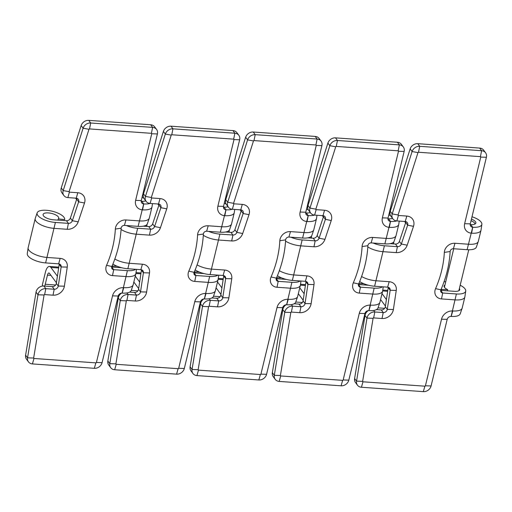 <?xml version="1.0" encoding="UTF-8"?>
<svg xmlns="http://www.w3.org/2000/svg" width="512" height="512" viewBox="0 0 512 512"><rect width="100%" height="100%" fill="white"/><g stroke="black" fill="none" stroke-linecap="round" stroke-linejoin="round"><path stroke-width="0.77" d="M76.858 198.298A3.507 2.97 -36.5 0 1 76.691 199.226L70.381 218.074A3.507 2.97 -36.5 0 1 66.458 220.73L53.446 219.808A8.038 3.014 -166.4 0 1 43.482 215.834A8.038 3.014 -166.4 0 1 43.066 214.579A8.038 3.014 -166.4 0 1 49.818 213.082A8.038 3.014 -166.4 0 1 58.317 216.89A8.038 3.014 -166.4 0 1 58.682 218.355A8.038 3.014 -166.4 0 1 58.304 218.906L57.869 220.122M142.438 195.77A8.038 3.014 -166.4 0 1 143.219 196.096M118.483 267.514L118.579 266.79M64.717 219.514L64.704 219.603A14.182 5.318 13.6 0 0 64.717 219.514A14.182 5.318 13.6 0 0 63.987 217.293A14.182 5.318 13.6 0 0 49.478 210.65A14.182 5.318 13.6 0 0 37.165 212.845A14.182 5.318 13.6 0 0 37.805 215.437A14.182 5.318 13.6 0 0 55.398 222.445L68.41 223.366A3.507 2.97 143.5 0 0 72.333 220.71L78.637 201.862A3.507 2.97 143.5 0 0 78.72 201.581A3.507 2.97 143.5 0 0 78.298 199.264A3.507 2.97 143.5 0 0 76.243 198.195L67.853 197.6A6.784 5.741 -36.5 0 1 63.878 195.52A6.784 5.741 -36.5 0 1 63.072 191.04A6.784 5.741 -36.5 0 1 63.2 190.592L83.098 128.224A6.784 5.741 -36.5 0 1 90.707 123.002L152.614 127.386A6.784 5.741 -36.5 0 1 156.589 129.466A6.784 5.741 -36.5 0 1 157.395 133.946L141.28 200.55A3.507 2.97 143.5 0 0 141.702 202.867A3.507 2.97 143.5 0 0 143.68 203.936L143.757 203.942A14.182 5.318 13.6 0 0 150.042 203.424M152.486 203.597L152.019 206.81A14.739 5.523 -166.4 0 1 151.987 207.002A14.739 5.523 -166.4 0 1 142.56 209.869L142.342 209.856A9.824 8.307 -36.5 0 1 135.629 200.378L151.744 133.766A0.467 0.397 143.5 0 0 151.411 133.318L89.51 128.928A0.467 0.397 143.5 0 0 88.986 129.286L69.088 191.661A0.467 0.397 143.5 0 0 69.408 192.141L77.798 192.736A9.824 8.307 -36.5 0 1 84.723 202.234A9.824 8.307 -36.5 0 1 84.499 203.008L78.195 221.856A9.824 8.307 -36.5 0 1 67.206 229.293L54.202 228.371A14.739 5.523 -166.4 0 1 35.923 221.088A14.739 5.523 -166.4 0 1 35.2 218.586A14.739 5.523 -166.4 0 1 35.251 218.4L37.165 212.845M143.552 193.626A14.182 5.318 13.6 0 0 143.002 193.446M133.114 284.973L131.2 290.522A14.182 5.318 -166.4 0 1 122.182 293.101L122.106 293.101A3.507 2.97 143.5 0 0 118.182 296.038L102.067 362.643A6.784 5.741 -36.5 0 1 94.33 368.314L32.422 363.923A6.784 5.741 -36.5 0 1 28.454 361.85A6.784 5.741 -36.5 0 1 27.552 357.818L37.997 294.771A6.784 5.741 -36.5 0 1 38.086 294.323A6.784 5.741 -36.5 0 1 45.824 288.653L54.214 289.248A3.507 2.97 143.5 0 0 58.221 286.317A3.507 2.97 143.5 0 0 58.272 286.042L61.146 266.944A3.507 2.97 143.5 0 0 60.672 264.909A3.507 2.97 143.5 0 0 58.618 263.834L45.606 262.912A14.182 5.318 -166.4 0 1 28.019 255.904A14.182 5.318 -166.4 0 1 27.283 253.683L28.122 247.866A14.739 5.523 13.6 0 0 28.883 250.176A14.739 5.523 13.6 0 0 47.162 257.459L60.173 258.381A9.824 8.307 -36.5 0 1 67.251 267.098L64.378 286.189A9.824 8.307 -36.5 0 1 64.224 286.97A9.824 8.307 -36.5 0 1 53.018 295.181L44.621 294.586A0.467 0.397 143.5 0 0 44.083 295.008L33.638 358.048A0.467 0.397 143.5 0 0 33.978 358.47L95.885 362.861A0.467 0.397 143.5 0 0 96.416 362.464L112.531 295.859A9.824 8.307 -36.5 0 1 123.52 287.635L123.744 287.648A14.739 5.523 13.6 0 0 133.114 284.973A14.739 5.523 13.6 0 0 133.171 284.781L135.846 273.715A14.739 5.523 -166.4 0 1 126.202 276.57L112.499 275.597A9.12 7.718 -36.5 0 1 106.566 265.306A111.347 94.182 143.5 0 0 115.334 229.069A9.12 7.718 -36.5 0 1 125.958 219.949L139.661 220.922A14.739 5.523 13.6 0 0 149.254 218.259A14.739 5.523 13.6 0 0 149.306 218.067L151.987 207.002M35.2 218.586L28.16 247.674A14.739 5.523 13.6 0 0 28.122 247.866M122.182 293.101L123.744 287.648M149.254 218.259L147.341 223.814A14.182 5.318 -166.4 0 1 138.112 226.374L124.41 225.402A2.81 2.374 143.5 0 0 121.139 228.211A117.658 99.526 -36.5 0 1 118.291 247.482A117.658 99.526 -36.5 0 1 111.872 266.502A2.81 2.374 143.5 0 0 112.058 268.813A2.81 2.374 143.5 0 0 113.702 269.67L127.398 270.643A14.182 5.318 13.6 0 0 135.667 269.299M112.179 265.798A14.182 5.318 13.6 0 0 112.621 266.093L112.294 267.072M64.704 219.603L58.304 218.906M156.589 129.466L154.637 126.829A6.784 5.741 143.5 0 0 150.662 124.755L88.762 120.365A6.784 5.741 143.5 0 0 81.146 125.587L61.248 187.962A6.784 5.741 143.5 0 0 61.933 192.89L63.878 195.52M117.094 266.234L112.621 266.093M136.486 269.357L135.885 273.523A14.739 5.523 -166.4 0 1 135.846 273.715M59.232 263.936A3.507 2.97 -36.5 0 1 59.194 264.314L56.326 283.405A3.507 2.97 -36.5 0 1 52.269 286.618L43.872 286.022A6.784 5.741 143.5 0 0 36.045 292.141L25.6 355.181A6.784 5.741 143.5 0 0 26.502 359.213L28.454 361.85M121.754 267.744L111.75 267.034A2.81 2.374 -36.5 0 1 111.706 267.034M145.747 200.832A8.038 3.014 -166.4 0 1 141.805 201.306L141.728 201.299A3.507 2.97 -36.5 0 1 141.197 201.203M142.56 209.869L143.757 203.942L141.805 201.306M143.904 198.304A7.424 2.784 13.6 0 0 142.048 197.376M43.104 286.01L42.33 284.96L45.389 272.314A10.291 3.904 94.1 0 1 49.382 266.458A10.291 3.904 94.1 0 1 50.899 267.45L57.402 276.237M56.422 282.746L49.466 273.35A3.744 1.421 -85.9 0 0 48.915 272.992A3.744 1.421 -85.9 0 0 47.462 275.123L45.248 284.269A7.014 2.662 94.1 0 1 44.672 286.08M76.589 199.52L75.571 198.144M135.258 276.134L139.654 282.067M138.675 288.576L133.83 282.035M158.842 205.35L157.824 203.974M217.51 281.965L221.901 287.898M220.922 294.406L216.083 287.866M241.094 211.181L240.077 209.805M299.763 287.795L304.154 293.728M303.174 300.237L298.336 293.696M323.341 217.011L322.323 215.635M382.016 293.626L386.406 299.558M385.427 306.067L380.582 299.526M405.594 222.842L404.576 221.466M226.157 204.134A7.424 2.784 13.6 0 0 224.301 203.206M308.403 209.965A7.424 2.784 13.6 0 0 306.554 209.037M390.656 215.795A7.424 2.784 13.6 0 0 388.806 214.867M474.957 224.051A7.424 2.784 13.6 0 0 474.566 223.027A7.424 2.784 13.6 0 0 471.053 220.698M224.691 201.6A8.038 3.014 -166.4 0 1 225.466 201.926M200.73 273.344L200.832 272.621M126.368 225.542A14.182 5.318 13.6 0 0 137.651 228.275L150.662 229.197A3.507 2.97 143.5 0 0 154.586 226.541L160.89 207.693A3.507 2.97 143.5 0 0 160.973 207.418A3.507 2.97 143.5 0 0 160.55 205.094A3.507 2.97 143.5 0 0 158.496 204.026L150.106 203.43A6.784 5.741 -36.5 0 1 146.131 201.35A6.784 5.741 -36.5 0 1 145.325 196.87A6.784 5.741 -36.5 0 1 145.446 196.422L165.344 134.054A6.784 5.741 -36.5 0 1 172.96 128.832L234.867 133.216A6.784 5.741 -36.5 0 1 238.842 135.296A6.784 5.741 -36.5 0 1 239.648 139.776L223.533 206.381A3.507 2.97 143.5 0 0 223.955 208.698A3.507 2.97 143.5 0 0 225.933 209.766L226.01 209.773A14.182 5.318 13.6 0 0 232.288 209.254M234.739 209.427L234.272 212.64A14.739 5.523 -166.4 0 1 234.234 212.832A14.739 5.523 -166.4 0 1 224.813 215.699L224.589 215.686A9.824 8.307 -36.5 0 1 217.882 206.208L233.997 139.597A0.467 0.397 143.5 0 0 233.664 139.149L171.757 134.758A0.467 0.397 143.5 0 0 171.232 135.117L151.334 197.491A0.467 0.397 143.5 0 0 151.654 197.971L160.051 198.566A9.824 8.307 -36.5 0 1 166.976 208.064A9.824 8.307 -36.5 0 1 166.752 208.838L160.442 227.693A9.824 8.307 -36.5 0 1 149.459 235.123L136.448 234.202A14.739 5.523 -166.4 0 1 121.062 229.453M225.798 199.456A14.182 5.318 13.6 0 0 225.254 199.277M114.835 259.034A14.739 5.523 13.6 0 0 129.414 263.29L142.426 264.211A9.824 8.307 -36.5 0 1 149.504 272.928L146.63 292.019A9.824 8.307 -36.5 0 1 146.477 292.8A9.824 8.307 -36.5 0 1 135.264 301.011L126.874 300.416A0.467 0.397 143.5 0 0 126.336 300.838L115.891 363.878A0.467 0.397 143.5 0 0 116.23 364.301L178.131 368.691A0.467 0.397 143.5 0 0 178.669 368.294L194.778 301.69A9.824 8.307 -36.5 0 1 205.773 293.466L205.997 293.478A14.739 5.523 13.6 0 0 215.366 290.803A14.739 5.523 13.6 0 0 215.418 290.611L218.099 279.546A14.739 5.523 -166.4 0 1 208.448 282.4L194.752 281.427A9.12 7.718 -36.5 0 1 188.813 271.136A111.347 94.182 143.5 0 0 197.581 234.899A9.12 7.718 -36.5 0 1 208.211 225.779L221.914 226.752A14.739 5.523 13.6 0 0 231.501 224.09A14.739 5.523 13.6 0 0 231.558 223.898L234.234 212.832M215.366 290.803L213.453 296.352A14.182 5.318 -166.4 0 1 204.435 298.931L204.358 298.931A3.507 2.97 143.5 0 0 200.435 301.869L184.32 368.474A6.784 5.741 -36.5 0 1 176.582 374.144L114.675 369.754A6.784 5.741 -36.5 0 1 110.701 367.68A6.784 5.741 -36.5 0 1 109.805 363.648L120.243 300.608A6.784 5.741 -36.5 0 1 120.339 300.154A6.784 5.741 -36.5 0 1 128.077 294.483L136.467 295.078A3.507 2.97 143.5 0 0 140.474 292.147A3.507 2.97 143.5 0 0 140.525 291.872L143.398 272.781A3.507 2.97 143.5 0 0 142.925 270.739A3.507 2.97 143.5 0 0 140.87 269.664L127.859 268.742A14.182 5.318 -166.4 0 1 112.902 264.077M204.435 298.931L205.997 293.478M231.501 224.09L229.594 229.645A14.182 5.318 -166.4 0 1 220.358 232.205L206.656 231.238A2.81 2.374 143.5 0 0 203.386 234.042A117.658 99.526 -36.5 0 1 200.544 253.312A117.658 99.526 -36.5 0 1 194.125 272.333A2.81 2.374 143.5 0 0 194.304 274.643A2.81 2.374 143.5 0 0 195.949 275.501L209.651 276.474A14.182 5.318 13.6 0 0 217.92 275.13M194.432 271.629A14.182 5.318 13.6 0 0 194.874 271.923L194.547 272.902M146.957 225.434A14.182 5.318 13.6 0 0 146.97 225.344L146.816 226.426L146.957 225.434L145.926 225.318M238.842 135.296L236.89 132.659A6.784 5.741 143.5 0 0 232.915 130.586L171.008 126.195A6.784 5.741 143.5 0 0 163.398 131.418L143.501 193.792A6.784 5.741 143.5 0 0 144.179 198.72L146.131 201.35M199.347 272.064L194.874 271.923M218.733 275.187L218.131 279.354A14.739 5.523 -166.4 0 1 218.099 279.546M141.478 269.766A3.507 2.97 -36.5 0 1 141.446 270.144L138.573 289.235A3.507 2.97 -36.5 0 1 134.515 292.448L129.664 292.102M121.568 293.114A6.784 5.741 143.5 0 0 118.291 297.971L107.853 361.011A6.784 5.741 143.5 0 0 108.749 365.043L110.701 367.68M204.006 273.574L193.997 272.864A2.81 2.374 -36.5 0 1 193.952 272.864M159.104 204.128A3.507 2.97 -36.5 0 1 158.938 205.056L152.634 223.904A3.507 2.97 -36.5 0 1 148.71 226.56L143.328 226.182M146.97 225.344A14.182 5.318 13.6 0 0 146.931 224.525M228 206.662A8.038 3.014 -166.4 0 1 224.058 207.136L223.981 207.13A3.507 2.97 -36.5 0 1 223.443 207.034M224.813 215.699L226.01 209.773L224.058 207.136M306.944 207.43A8.038 3.014 -166.4 0 1 307.718 207.757M282.982 279.174L283.085 278.451M208.621 231.373A14.182 5.318 13.6 0 0 219.904 234.106L232.909 235.027A3.507 2.97 143.5 0 0 236.832 232.371L243.142 213.523A3.507 2.97 143.5 0 0 243.219 213.248A3.507 2.97 143.5 0 0 242.803 210.925A3.507 2.97 143.5 0 0 240.749 209.856L232.358 209.261A6.784 5.741 -36.5 0 1 228.384 207.181A6.784 5.741 -36.5 0 1 227.571 202.701A6.784 5.741 -36.5 0 1 227.699 202.253L247.597 139.885A6.784 5.741 -36.5 0 1 255.213 134.662L317.114 139.053A6.784 5.741 -36.5 0 1 321.088 141.126A6.784 5.741 -36.5 0 1 321.901 145.606L305.786 212.211A3.507 2.97 143.5 0 0 306.202 214.528A3.507 2.97 143.5 0 0 308.179 215.597L308.256 215.603A14.182 5.318 13.6 0 0 314.541 215.085M316.986 215.258L316.525 218.47A14.739 5.523 -166.4 0 1 316.486 218.662A14.739 5.523 -166.4 0 1 307.066 221.53L306.842 221.517A9.824 8.307 -36.5 0 1 300.128 212.038L316.243 145.427A0.467 0.397 143.5 0 0 315.917 144.979L254.01 140.589A0.467 0.397 143.5 0 0 253.485 140.947L233.587 203.322A0.467 0.397 143.5 0 0 233.907 203.802L242.298 204.397A9.824 8.307 -36.5 0 1 249.222 213.894A9.824 8.307 -36.5 0 1 248.998 214.669L242.694 233.523A9.824 8.307 -36.5 0 1 231.712 240.954L218.701 240.032A14.739 5.523 -166.4 0 1 203.315 235.283M308.051 205.286A14.182 5.318 13.6 0 0 307.501 205.107M197.082 264.864A14.739 5.523 13.6 0 0 211.661 269.12L224.672 270.042A9.824 8.307 -36.5 0 1 231.75 278.758L228.877 297.85A9.824 8.307 -36.5 0 1 228.723 298.63A9.824 8.307 -36.5 0 1 217.517 306.842L209.126 306.246A0.467 0.397 143.5 0 0 208.582 306.669L198.144 369.709A0.467 0.397 143.5 0 0 198.477 370.131L260.384 374.522A0.467 0.397 143.5 0 0 260.915 374.131L277.03 307.52A9.824 8.307 -36.5 0 1 288.026 299.296L288.25 299.309A14.739 5.523 13.6 0 0 297.613 296.634A14.739 5.523 13.6 0 0 297.67 296.442L300.346 285.376A14.739 5.523 -166.4 0 1 290.701 288.23L276.998 287.258A9.12 7.718 -36.5 0 1 271.066 276.966A111.347 94.182 143.5 0 0 279.834 240.73A9.12 7.718 -36.5 0 1 290.464 231.61L304.166 232.582A14.739 5.523 13.6 0 0 313.754 229.92A14.739 5.523 13.6 0 0 313.811 229.734L316.486 218.662M297.613 296.634L295.706 302.189A14.182 5.318 -166.4 0 1 286.688 304.762L286.611 304.762A3.507 2.97 143.5 0 0 282.682 307.699L266.573 374.304A6.784 5.741 -36.5 0 1 258.829 379.974L196.928 375.584A6.784 5.741 -36.5 0 1 192.954 373.51A6.784 5.741 -36.5 0 1 192.051 369.478L202.496 306.438A6.784 5.741 -36.5 0 1 202.586 305.984A6.784 5.741 -36.5 0 1 210.323 300.32L218.72 300.909A3.507 2.97 143.5 0 0 222.72 297.978A3.507 2.97 143.5 0 0 222.778 297.702L225.651 278.611A3.507 2.97 143.5 0 0 225.178 276.57A3.507 2.97 143.5 0 0 223.123 275.494L210.112 274.573A14.182 5.318 -166.4 0 1 195.149 269.907M286.688 304.762L288.25 299.309M313.754 229.92L311.84 235.475A14.182 5.318 -166.4 0 1 302.611 238.035L288.909 237.069A2.81 2.374 143.5 0 0 285.638 239.872A117.658 99.526 -36.5 0 1 282.79 259.142A117.658 99.526 -36.5 0 1 276.378 278.163A2.81 2.374 143.5 0 0 276.557 280.474A2.81 2.374 143.5 0 0 278.202 281.331L291.904 282.304A14.182 5.318 13.6 0 0 300.173 280.96M276.678 277.459A14.182 5.318 13.6 0 0 277.126 277.754L276.794 278.733M229.21 231.264A14.182 5.318 13.6 0 0 229.222 231.174L229.062 232.256L229.21 231.264L228.179 231.149M321.088 141.126L319.136 138.49A6.784 5.741 143.5 0 0 315.168 136.416L253.261 132.026A6.784 5.741 143.5 0 0 245.645 137.248L225.747 199.622A6.784 5.741 143.5 0 0 226.432 204.55L228.384 207.181M281.6 277.894L277.126 277.754M300.986 281.018L300.384 285.184A14.739 5.523 -166.4 0 1 300.346 285.376M223.731 275.597A3.507 2.97 -36.5 0 1 223.699 275.974L220.826 295.066A3.507 2.97 -36.5 0 1 216.768 298.278L211.91 297.933M203.821 298.95A6.784 5.741 143.5 0 0 200.544 303.802L190.099 366.842A6.784 5.741 143.5 0 0 191.002 370.874L192.954 373.51M286.259 279.405L276.25 278.694A2.81 2.374 -36.5 0 1 276.205 278.694M241.357 209.958A3.507 2.97 -36.5 0 1 241.19 210.886L234.886 229.734A3.507 2.97 -36.5 0 1 230.963 232.39L225.581 232.013M229.222 231.174A14.182 5.318 13.6 0 0 229.184 230.355M310.246 212.493A8.038 3.014 -166.4 0 1 306.304 212.966L306.227 212.966A3.507 2.97 -36.5 0 1 305.696 212.864M307.066 221.53L308.256 215.603L306.304 212.966M389.19 213.261A8.038 3.014 -166.4 0 1 389.971 213.587M365.235 285.005L365.331 284.282M290.867 237.203A14.182 5.318 13.6 0 0 302.15 239.936L315.162 240.858A3.507 2.97 143.5 0 0 319.085 238.202L325.389 219.354A3.507 2.97 143.5 0 0 325.472 219.078A3.507 2.97 143.5 0 0 325.056 216.762A3.507 2.97 143.5 0 0 322.995 215.686L314.605 215.091A6.784 5.741 -36.5 0 1 310.63 213.011A6.784 5.741 -36.5 0 1 309.824 208.531A6.784 5.741 -36.5 0 1 309.952 208.083L329.85 145.715A6.784 5.741 -36.5 0 1 337.459 140.493L399.366 144.883A6.784 5.741 -36.5 0 1 403.341 146.957A6.784 5.741 -36.5 0 1 404.147 151.437L388.038 218.042A3.507 2.97 143.5 0 0 388.454 220.358A3.507 2.97 143.5 0 0 390.432 221.427L390.509 221.434A14.182 5.318 13.6 0 0 396.794 220.915M399.238 221.088L398.771 224.307A14.739 5.523 -166.4 0 1 398.739 224.499A14.739 5.523 -166.4 0 1 389.312 227.36L389.094 227.347A9.824 8.307 -36.5 0 1 382.381 217.869L398.496 151.258A0.467 0.397 143.5 0 0 398.163 150.81L336.262 146.419A0.467 0.397 143.5 0 0 335.738 146.778L315.84 209.152A0.467 0.397 143.5 0 0 316.16 209.638L324.55 210.234A9.824 8.307 -36.5 0 1 331.475 219.725A9.824 8.307 -36.5 0 1 331.251 220.506L324.947 239.354A9.824 8.307 -36.5 0 1 313.958 246.784L300.954 245.862A14.739 5.523 -166.4 0 1 285.568 241.114M390.304 211.117A14.182 5.318 13.6 0 0 389.754 210.938M279.334 270.694A14.739 5.523 13.6 0 0 293.914 274.95L306.925 275.872A9.824 8.307 -36.5 0 1 314.003 284.589L311.13 303.68A9.824 8.307 -36.5 0 1 310.976 304.461A9.824 8.307 -36.5 0 1 299.77 312.672L291.373 312.077A0.467 0.397 143.5 0 0 290.835 312.499L280.39 375.539A0.467 0.397 143.5 0 0 280.73 375.962L342.637 380.352A0.467 0.397 143.5 0 0 343.168 379.962L359.283 313.35A9.824 8.307 -36.5 0 1 370.272 305.126L370.496 305.139A14.739 5.523 13.6 0 0 379.866 302.464A14.739 5.523 13.6 0 0 379.923 302.272L382.598 291.206A14.739 5.523 -166.4 0 1 372.954 294.061L359.251 293.088A9.12 7.718 -36.5 0 1 353.318 282.797A111.347 94.182 143.5 0 0 362.086 246.56A9.12 7.718 -36.5 0 1 372.71 237.44L386.413 238.413A14.739 5.523 13.6 0 0 396.006 235.75A14.739 5.523 13.6 0 0 396.058 235.565L398.739 224.499M379.866 302.464L377.952 308.019A14.182 5.318 -166.4 0 1 368.941 310.598L368.864 310.592A3.507 2.97 143.5 0 0 364.934 313.53L348.819 380.134A6.784 5.741 -36.5 0 1 341.082 385.805L279.174 381.414A6.784 5.741 -36.5 0 1 275.206 379.341A6.784 5.741 -36.5 0 1 274.304 375.309L284.749 312.269A6.784 5.741 -36.5 0 1 284.838 311.814A6.784 5.741 -36.5 0 1 292.576 306.15L300.966 306.746A3.507 2.97 143.5 0 0 304.973 303.808A3.507 2.97 143.5 0 0 305.024 303.533L307.898 284.442A3.507 2.97 143.5 0 0 307.424 282.4A3.507 2.97 143.5 0 0 305.37 281.325L292.358 280.403A14.182 5.318 -166.4 0 1 277.402 275.738M368.941 310.598L370.496 305.139M396.006 235.75L394.093 241.306A14.182 5.318 -166.4 0 1 384.864 243.866L371.162 242.899A2.81 2.374 143.5 0 0 367.891 245.702A117.658 99.526 -36.5 0 1 365.043 264.973A117.658 99.526 -36.5 0 1 358.624 283.994A2.81 2.374 143.5 0 0 358.81 286.304A2.81 2.374 143.5 0 0 360.454 287.162L374.15 288.134A14.182 5.318 13.6 0 0 382.419 286.79M358.931 283.29A14.182 5.318 13.6 0 0 359.373 283.584L359.046 284.563M311.456 237.094A14.182 5.318 13.6 0 0 311.475 237.005L311.315 238.086L311.456 237.094L310.432 236.979M403.341 146.957L401.389 144.32A6.784 5.741 143.5 0 0 397.414 142.246L335.514 137.856A6.784 5.741 143.5 0 0 327.898 143.078L308 205.453A6.784 5.741 143.5 0 0 308.685 210.381L310.63 213.011M363.853 283.725L359.373 283.584M383.238 286.848L382.637 291.014A14.739 5.523 -166.4 0 1 382.598 291.206M305.984 281.434A3.507 2.97 -36.5 0 1 305.952 281.805L303.078 300.896A3.507 2.97 -36.5 0 1 299.021 304.109L294.163 303.763M286.067 304.781A6.784 5.741 143.5 0 0 282.797 309.632L272.352 372.672A6.784 5.741 143.5 0 0 273.254 376.704L275.206 379.341M368.506 285.235L358.502 284.525A2.81 2.374 -36.5 0 1 358.458 284.525M323.61 215.789A3.507 2.97 -36.5 0 1 323.443 216.717L317.133 235.565A3.507 2.97 -36.5 0 1 313.21 238.221L307.834 237.843M311.475 237.005A14.182 5.318 13.6 0 0 311.43 236.186M392.499 218.323A8.038 3.014 -166.4 0 1 388.557 218.797L388.48 218.797A3.507 2.97 -36.5 0 1 387.949 218.694M389.312 227.36L390.509 221.434L388.557 218.797M471.443 219.091A8.038 3.014 -166.4 0 1 475.462 221.696A8.038 3.014 -166.4 0 1 475.821 223.162A8.038 3.014 -166.4 0 1 470.81 224.627L470.733 224.627A3.507 2.97 -36.5 0 1 470.195 224.525M447.482 290.835L447.654 289.6A8.038 3.014 -166.4 0 1 444.486 287.36A8.038 3.014 -166.4 0 1 444.07 286.099A8.038 3.014 -166.4 0 1 444.954 285.018M373.12 243.034A14.182 5.318 13.6 0 0 384.403 245.766L397.414 246.688A3.507 2.97 143.5 0 0 401.338 244.032L407.642 225.184A3.507 2.97 143.5 0 0 407.725 224.909A3.507 2.97 143.5 0 0 407.302 222.592A3.507 2.97 143.5 0 0 405.248 221.517L396.858 220.922A6.784 5.741 -36.5 0 1 392.883 218.842A6.784 5.741 -36.5 0 1 392.077 214.362A6.784 5.741 -36.5 0 1 392.198 213.914L412.096 151.546A6.784 5.741 -36.5 0 1 419.712 146.323L481.619 150.714A6.784 5.741 -36.5 0 1 485.594 152.787A6.784 5.741 -36.5 0 1 486.4 157.267L470.285 223.872A3.507 2.97 143.5 0 0 470.707 226.195A3.507 2.97 143.5 0 0 472.685 227.258L472.762 227.264A14.182 5.318 13.6 0 0 481.862 224.32A14.182 5.318 13.6 0 0 481.133 222.099A14.182 5.318 13.6 0 0 472.006 216.768M481.862 224.32L481.024 230.138A14.739 5.523 -166.4 0 1 480.986 230.33A14.739 5.523 -166.4 0 1 471.565 233.197L471.341 233.178A9.824 8.307 -36.5 0 1 464.634 223.699L480.749 157.094A0.467 0.397 143.5 0 0 480.416 156.64L418.509 152.25A0.467 0.397 143.5 0 0 417.984 152.608L398.086 214.982A0.467 0.397 143.5 0 0 398.406 215.469L406.803 216.064A9.824 8.307 -36.5 0 1 413.728 225.555A9.824 8.307 -36.5 0 1 413.504 226.336L407.2 245.184A9.824 8.307 -36.5 0 1 396.211 252.614L383.2 251.693A14.739 5.523 -166.4 0 1 367.814 246.944M361.587 276.525A14.739 5.523 13.6 0 0 376.166 280.781L389.178 281.702A9.824 8.307 -36.5 0 1 396.256 290.419L393.382 309.51A9.824 8.307 -36.5 0 1 393.229 310.291A9.824 8.307 -36.5 0 1 382.016 318.502L373.626 317.907A0.467 0.397 143.5 0 0 373.088 318.33L362.643 381.37A0.467 0.397 143.5 0 0 362.982 381.792L424.883 386.182A0.467 0.397 143.5 0 0 425.421 385.792L441.53 319.181A9.824 8.307 -36.5 0 1 452.525 310.957L452.749 310.97A14.739 5.523 13.6 0 0 462.118 308.294A14.739 5.523 13.6 0 0 462.17 308.102L464.851 297.037A14.739 5.523 -166.4 0 1 455.2 299.891L441.504 298.918A9.12 7.718 -36.5 0 1 435.571 288.627A111.347 94.182 143.5 0 0 444.333 252.39A9.12 7.718 -36.5 0 1 454.963 243.27L468.666 244.243A14.739 5.523 13.6 0 0 478.259 241.581A14.739 5.523 13.6 0 0 478.31 241.395L480.986 230.33M462.118 308.294L460.205 313.85A14.182 5.318 -166.4 0 1 451.187 316.429L451.11 316.422A3.507 2.97 143.5 0 0 447.187 319.36L431.072 385.965A6.784 5.741 -36.5 0 1 423.334 391.635L361.427 387.245A6.784 5.741 -36.5 0 1 357.453 385.171A6.784 5.741 -36.5 0 1 356.557 381.139L366.995 318.099A6.784 5.741 -36.5 0 1 367.091 317.645A6.784 5.741 -36.5 0 1 374.829 311.981L383.219 312.576A3.507 2.97 143.5 0 0 387.226 309.638A3.507 2.97 143.5 0 0 387.277 309.363L390.15 290.272A3.507 2.97 143.5 0 0 389.677 288.23A3.507 2.97 143.5 0 0 387.622 287.155L374.611 286.234A14.182 5.318 -166.4 0 1 359.654 281.568M451.187 316.429L452.749 310.97M478.259 241.581L476.346 247.136A14.182 5.318 -166.4 0 1 467.11 249.696L453.414 248.73A2.81 2.374 143.5 0 0 450.144 251.533A117.658 99.526 -36.5 0 1 447.296 270.803A117.658 99.526 -36.5 0 1 440.877 289.824A2.81 2.374 143.5 0 0 441.056 292.134A2.81 2.374 143.5 0 0 442.701 292.992L456.403 293.965A14.182 5.318 13.6 0 0 465.722 291.034A14.182 5.318 13.6 0 0 464.992 288.813A14.182 5.318 13.6 0 0 460.186 285.229M441.184 289.12A14.182 5.318 13.6 0 0 441.626 289.414L441.299 290.394M445.747 281.734A14.182 5.318 13.6 0 0 444.045 281.779M393.709 242.925A14.182 5.318 13.6 0 0 393.722 242.835L393.568 243.917L393.709 242.925L392.678 242.81M485.594 152.787L483.642 150.15A6.784 5.741 143.5 0 0 479.667 148.077L417.76 143.686A6.784 5.741 143.5 0 0 410.15 148.909L390.253 211.283A6.784 5.741 143.5 0 0 390.931 216.211L392.883 218.842M447.654 289.6L441.626 289.414M465.722 291.034L464.883 296.845A14.739 5.523 -166.4 0 1 464.851 297.037M388.23 287.264A3.507 2.97 -36.5 0 1 388.198 287.635L385.325 306.726A3.507 2.97 -36.5 0 1 381.267 309.939L376.416 309.594M368.32 310.611A6.784 5.741 143.5 0 0 365.043 315.462L354.605 378.502A6.784 5.741 143.5 0 0 355.501 382.534L357.453 385.171M459.392 288.512A8.038 3.014 -166.4 0 1 459.686 289.875A8.038 3.014 -166.4 0 1 454.451 291.328L440.749 290.355A2.81 2.374 -36.5 0 1 440.704 290.355M405.862 221.619A3.507 2.97 -36.5 0 1 405.69 222.547L399.386 241.395A3.507 2.97 -36.5 0 1 395.462 244.051L390.08 243.674M393.722 242.835A14.182 5.318 13.6 0 0 393.683 242.016M471.565 233.197L472.762 227.264L470.81 224.627M45.606 262.912L55.398 222.445M77.798 192.736L76.243 198.195M69.408 192.141L67.853 197.6M56.326 283.405L58.272 286.042L64.378 286.189M36.045 292.141L37.997 294.771L44.083 295.008M143.68 203.936L138.112 226.374M151.411 133.318L152.614 127.386L150.662 124.755M88.762 120.365L90.707 123.002L89.51 128.928M127.398 270.643L122.106 293.101M67.251 267.098L61.146 266.944L59.194 264.314M53.018 295.181L54.214 289.248L52.269 286.618M43.872 286.022L45.824 288.653L44.621 294.586M25.6 355.181L27.552 357.818L33.638 358.048M111.75 267.034L113.702 269.67L112.499 275.597M67.206 229.293L68.41 223.366L66.458 220.73M84.499 203.008L78.637 201.862L76.691 199.226M70.381 218.074L72.333 220.71L78.195 221.856M88.986 129.286L83.098 128.224L81.146 125.587M61.248 187.962L63.2 190.592L69.088 191.661M106.566 265.306L111.872 266.502M115.334 229.069L121.139 228.211M125.958 219.949L124.41 225.402M118.182 296.038L112.531 295.859M102.067 362.643L96.416 362.464M94.33 368.314L95.885 362.861M32.422 363.923L33.978 358.47M58.618 263.834L60.173 258.381M135.629 200.378L141.28 200.55M151.744 133.766L157.395 133.946M50.963 275.366L47.462 275.123M55.635 285.005L45.248 284.269M58.643 268L50.899 267.45M137.888 290.842L131.258 290.368M140.89 273.83L135.891 273.478M220.134 296.672L213.504 296.198M223.142 279.661L218.138 279.309M302.387 302.502L295.757 302.029M305.395 285.491L300.39 285.139M384.64 308.333L378.01 307.859M387.648 291.322L382.643 290.97M127.859 268.742L137.651 228.275M160.051 198.566L158.496 204.026M151.654 197.971L150.106 203.43M138.573 289.235L140.525 291.872L146.63 292.019M118.291 297.971L120.243 300.608L126.336 300.838M225.933 209.766L220.358 232.205M233.664 139.149L234.867 133.216L232.915 130.586M171.008 126.195L172.96 128.832L171.757 134.758M209.651 276.474L204.358 298.931M149.504 272.928L143.398 272.781L141.446 270.144M135.264 301.011L136.467 295.078L134.515 292.448M126.931 292.934L128.077 294.483L126.874 300.416M107.853 361.011L109.805 363.648L115.891 363.878M193.997 272.864L195.949 275.501L194.752 281.427M149.459 235.123L150.662 229.197L148.71 226.56M166.752 208.838L160.89 207.693L158.938 205.056M152.634 223.904L154.586 226.541L160.442 227.693M171.232 135.117L165.344 134.054L163.398 131.418M143.501 193.792L145.446 196.422L151.334 197.491M188.813 271.136L194.125 272.333M197.581 234.899L203.386 234.042M208.211 225.779L206.656 231.238M200.435 301.869L194.778 301.69M184.32 368.474L178.669 368.294M176.582 374.144L178.131 368.691M114.675 369.754L116.23 364.301M140.87 269.664L142.426 264.211M217.882 206.208L223.533 206.381M233.997 139.597L239.648 139.776M210.112 274.573L219.904 234.106M242.298 204.397L240.749 209.856M233.907 203.802L232.358 209.261M220.826 295.066L222.778 297.702L228.877 297.85M200.544 303.802L202.496 306.438L208.582 306.669M308.179 215.597L302.611 238.035M315.917 144.979L317.114 139.053L315.168 136.416M253.261 132.026L255.213 134.662L254.01 140.589M291.904 282.304L286.611 304.762M231.75 278.758L225.651 278.611L223.699 275.974M217.517 306.842L218.72 300.909L216.768 298.278M209.178 298.765L210.323 300.32L209.126 306.246M190.099 366.842L192.051 369.478L198.144 369.709M276.25 278.694L278.202 281.331L276.998 287.258M231.712 240.954L232.909 235.027L230.963 232.39M248.998 214.669L243.142 213.523L241.19 210.886M234.886 229.734L236.832 232.371L242.694 233.523M253.485 140.947L247.597 139.885L245.645 137.248M225.747 199.622L227.699 202.253L233.587 203.322M271.066 276.966L276.378 278.163M279.834 240.73L285.638 239.872M290.464 231.61L288.909 237.069M282.682 307.699L277.03 307.52M266.573 374.304L260.915 374.131M258.829 379.974L260.384 374.522M196.928 375.584L198.477 370.131M223.123 275.494L224.672 270.042M300.128 212.038L305.786 212.211M316.243 145.427L321.901 145.606M292.358 280.403L302.15 239.936M324.55 210.234L322.995 215.686M316.16 209.638L314.605 215.091M303.078 300.896L305.024 303.533L311.13 303.68M282.797 309.632L284.749 312.269L290.835 312.499M390.432 221.427L384.864 243.866M398.163 150.81L399.366 144.883L397.414 142.246M335.514 137.856L337.459 140.493L336.262 146.419M374.15 288.134L368.864 310.592M314.003 284.589L307.898 284.442L305.952 281.805M299.77 312.672L300.966 306.746L299.021 304.109M291.43 304.595L292.576 306.15L291.373 312.077M272.352 372.672L274.304 375.309L280.39 375.539M358.502 284.525L360.454 287.162L359.251 293.088M313.958 246.784L315.162 240.858L313.21 238.221M331.251 220.506L325.389 219.354L323.443 216.717M317.133 235.565L319.085 238.202L324.947 239.354M335.738 146.778L329.85 145.715L327.898 143.078M308 205.453L309.952 208.083L315.84 209.152M353.318 282.797L358.624 283.994M362.086 246.56L367.891 245.702M372.71 237.44L371.162 242.899M364.934 313.53L359.283 313.35M348.819 380.134L343.168 379.962M341.082 385.805L342.637 380.352M279.174 381.414L280.73 375.962M305.37 281.325L306.925 275.872M382.381 217.869L388.038 218.042M398.496 151.258L404.147 151.437M374.611 286.234L384.403 245.766M406.803 216.064L405.248 221.517M398.406 215.469L396.858 220.922M385.325 306.726L387.277 309.363L393.382 309.51M365.043 315.462L366.995 318.099L373.088 318.33M472.685 227.258L467.11 249.696M480.416 156.64L481.619 150.714L479.667 148.077M417.76 143.686L419.712 146.323L418.509 152.25M456.403 293.965L451.11 316.422M396.256 290.419L390.15 290.272L388.198 287.635M382.016 318.502L383.219 312.576L381.267 309.939M373.683 310.432L374.829 311.981L373.626 317.907M354.605 378.502L356.557 381.139L362.643 381.37M440.749 290.355L442.701 292.992L441.504 298.918M396.211 252.614L397.414 246.688L395.462 244.051M413.504 226.336L407.642 225.184L405.69 222.547M399.386 241.395L401.338 244.032L407.2 245.184M417.984 152.608L412.096 151.546L410.15 148.909M390.253 211.283L392.198 213.914L398.086 214.982M435.571 288.627L440.877 289.824M444.333 252.39L450.144 251.533M454.963 243.27L453.414 248.73M447.187 319.36L441.53 319.181M431.072 385.965L425.421 385.792M423.334 391.635L424.883 386.182M361.427 387.245L362.982 381.792M387.622 287.155L389.178 281.702M464.634 223.699L470.285 223.872M480.749 157.094L486.4 157.267M58.771 267.123L49.382 266.458M141.024 272.954L136.013 272.602M223.277 278.784L218.266 278.432M305.523 284.614L300.518 284.262M387.776 290.445L382.771 290.093M468.762 249.766L458.848 290.752M453.728 248.749L444.41 287.258"/></g></svg>
